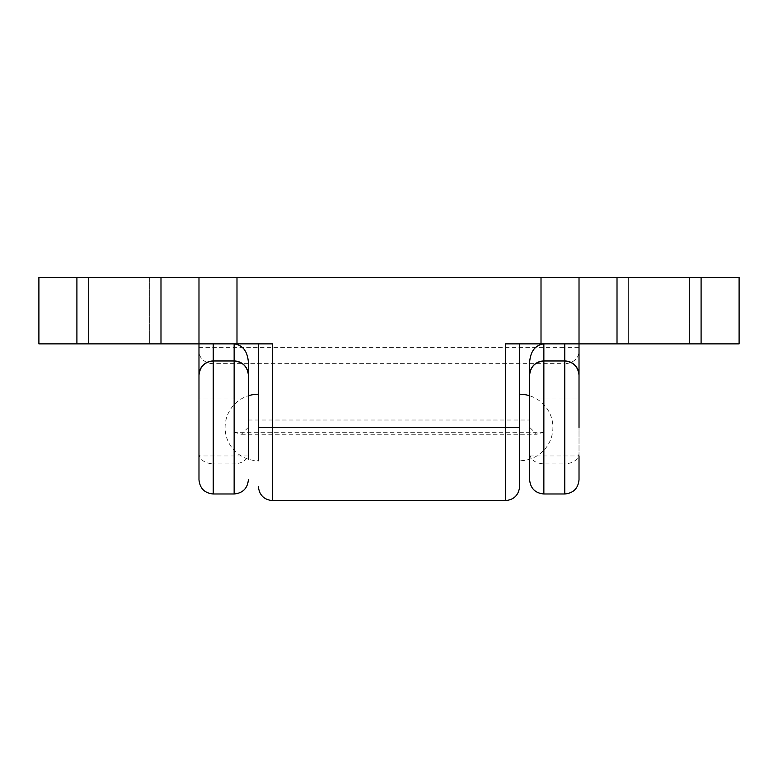 <?xml version="1.0" encoding="UTF-8"?>
<svg xmlns="http://www.w3.org/2000/svg" width="778" height="778" viewBox="0 0 778 778"><rect width="100%" height="100%" fill="white"/><g stroke="black" fill="none" stroke-linecap="round" stroke-linejoin="round"><path stroke-width="0.58" stroke-dasharray="3.89 2.92" d="M248.386 459.195L248.386 395.759A33.25 33.25 0 0 0 258.364 460.732L258.364 343.876L272.621 343.876L258.364 343.876M519.636 486.386L519.636 343.876L505.379 343.876L739.1 343.876L739.1 277.367L76.905 277.367L739.1 277.367L739.1 343.876L739.1 277.367L701.095 277.367L701.095 343.876L564.76 343.876L579.017 343.876L579.017 277.367L579.017 343.876L564.76 343.876L564.76 347.309L213.24 347.309L213.24 343.876L76.905 343.876L272.621 343.876L272.621 427.482L258.364 427.482M248.386 420.013L529.614 420.013L529.614 395.759A33.25 33.25 0 0 1 519.636 460.732M628.653 343.876L689.464 343.876L628.653 343.876L689.464 343.876L628.653 343.876L628.653 277.367L689.464 277.367L628.653 277.367L628.653 343.876L628.653 277.367L689.464 277.367L689.464 343.876L689.464 277.367L628.653 277.367L628.653 343.876M272.621 500.633L272.621 427.482L505.379 427.482L505.379 343.876L519.636 343.876M76.905 343.876L76.905 277.367L76.905 343.876L76.905 277.367L38.9 277.367L38.9 343.876L38.9 277.367L76.905 277.367L38.9 277.367L38.9 343.876L198.983 343.876L198.983 277.367L198.983 343.876L236.989 343.876L236.989 277.367L541.011 277.367L541.011 343.876L564.76 343.876L543.861 343.876M88.536 343.876L149.347 343.876L88.536 343.876L149.347 343.876L88.536 343.876L88.536 277.367L149.347 277.367L88.536 277.367L88.536 343.876L88.536 277.367L149.347 277.367L149.347 343.876L149.347 277.367L88.536 277.367L88.536 343.876M198.983 427.482L198.983 398.978L198.983 427.482M248.386 427.482L248.386 398.978L248.386 427.482M529.614 427.482L529.614 398.978L529.614 427.482M529.614 455.976L579.017 455.976L579.017 398.978L529.614 398.978M234.139 343.876L236.989 343.876M213.24 343.876L198.983 343.876L213.24 343.876M76.905 277.367L160.988 277.367L160.988 343.876M248.386 427.287L241.423 434.26L234.139 432.257L234.139 463.941L213.24 463.941L213.24 363.647A14.247 12.254 180 0 1 198.983 351.393L198.983 277.367L160.988 277.367M617.012 343.876L617.012 277.367L579.017 277.367L579.017 343.876L739.1 343.876L701.095 343.876L701.095 277.367L701.095 343.876M617.012 277.367L701.095 277.367M541.011 343.876L579.017 343.876L579.017 351.393A14.247 12.254 180 0 1 564.76 363.647L564.76 463.941C573.512 463.221 578.258 459.74 579.017 453.477L579.017 398.978M579.017 277.367L541.011 277.367M236.989 277.367L198.983 277.367M689.464 277.367L689.464 343.876L689.464 277.367M149.347 277.367L149.347 343.876L149.347 277.367M529.614 420.013L529.614 453.477C530.363 459.74 535.118 463.221 543.861 463.941L564.76 463.941L564.76 493.981M248.386 398.978L198.983 398.978L198.983 479.734M579.017 479.734L579.017 453.477M234.139 360.973L213.24 360.973M543.861 360.973L564.76 360.973M529.614 453.477L529.614 479.734M198.983 453.477C199.742 459.74 204.488 463.221 213.24 463.941L213.24 493.981M543.861 493.981L543.861 432.257L536.577 434.26L529.614 427.287M234.139 493.981L234.139 463.941C242.882 463.221 247.637 459.74 248.386 453.477M519.636 427.482L505.379 427.482L505.379 500.633M543.861 432.257L234.139 432.257M198.983 347.309L213.24 347.309L213.24 363.647L564.76 363.647L564.76 347.309L579.017 347.309M248.386 455.976L198.983 455.976M241.423 434.26L536.577 434.26"/><path stroke-width="1.17" d="M213.24 493.981C204.585 493.135 199.829 488.389 198.983 479.734L198.983 375.22A14.247 14.247 0 0 1 213.24 360.973L213.24 493.981L234.139 493.981L234.139 343.876C242.736 345.043 247.482 351.179 248.386 362.285L248.386 395.759A33.25 33.25 0 0 1 258.364 394.222M519.636 394.222A33.25 33.25 0 0 1 529.614 395.759L529.614 362.285C530.518 351.179 535.264 345.043 543.861 343.876L543.861 360.973L564.76 360.973L564.76 343.876M258.364 460.732L258.364 343.876M519.636 343.876L519.636 486.386C518.79 495.041 514.034 499.787 505.379 500.633L505.379 427.482L272.621 427.482L272.621 500.633C263.966 499.787 259.21 495.041 258.364 486.386M701.095 343.876L701.095 277.367L739.1 277.367L739.1 343.876L505.379 343.876L505.379 427.482L519.636 427.482M38.9 343.876L38.9 277.367L76.905 277.367L76.905 343.876L38.9 343.876M701.095 277.367L617.012 277.367L617.012 343.876M579.017 351.393L579.017 427.482L579.017 277.367L617.012 277.367M258.364 427.482L272.621 427.482L272.621 343.876L76.905 343.876M541.011 343.876L541.011 277.367L236.989 277.367L236.989 343.876M160.988 343.876L160.988 277.367L198.983 277.367L198.983 375.22C199.897 366.632 204.643 361.877 213.24 360.973L234.139 360.973A14.247 14.247 0 0 1 248.386 375.22L248.386 459.195M160.988 277.367L76.905 277.367M198.983 277.367L236.989 277.367M541.011 277.367L579.017 277.367M543.861 493.981C535.206 493.135 530.46 488.389 529.614 479.734L529.614 375.22A14.247 14.247 0 0 1 543.861 360.973L543.861 493.981L564.76 493.981L564.76 360.973A14.247 14.247 0 0 1 579.017 375.22C578.103 366.632 573.357 361.877 564.76 360.973M198.983 351.393L198.983 398.978M579.017 455.976L579.017 479.734C578.171 488.389 573.415 493.135 564.76 493.981M248.386 362.285L248.386 375.22C247.482 366.632 242.736 361.877 234.139 360.973M543.861 360.973C535.264 361.877 530.518 366.632 529.614 375.22L529.614 362.285M213.24 343.876L213.24 360.973M505.379 500.633L272.621 500.633M234.139 493.981C242.794 493.135 247.54 488.389 248.386 479.734"/></g></svg>
